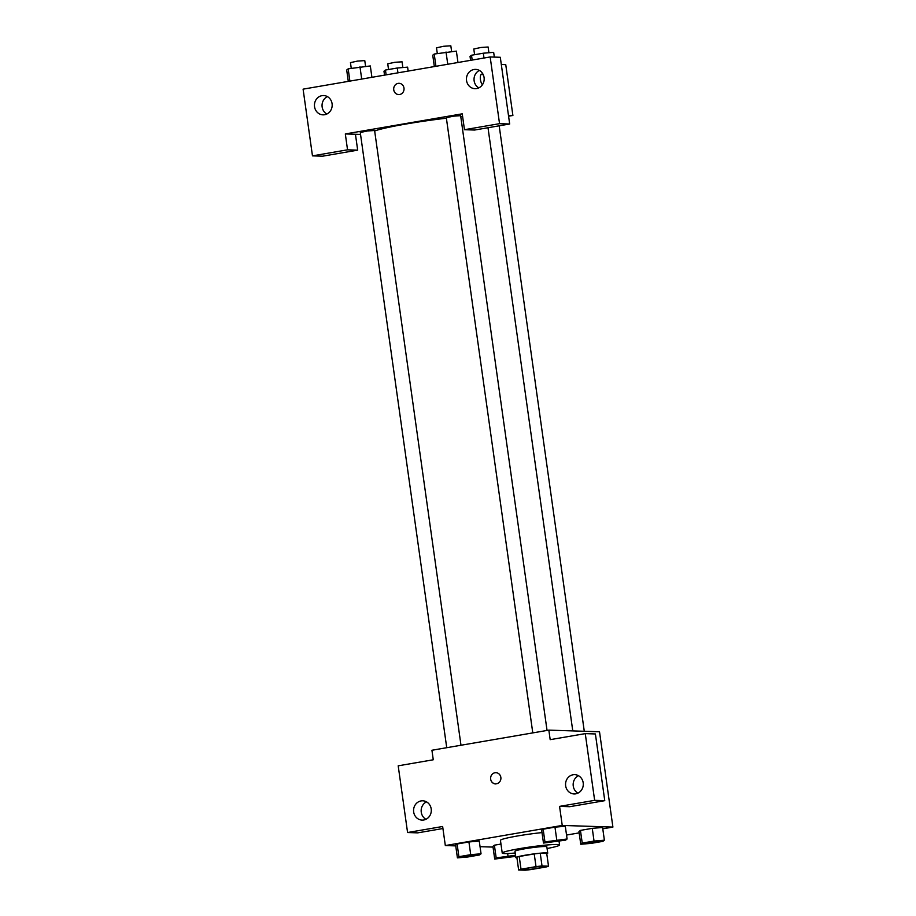 <?xml version="1.0" encoding="UTF-8"?>
<svg xmlns="http://www.w3.org/2000/svg" width="916" height="916" viewBox="0 0 916 916"><rect width="100%" height="100%" fill="white"/><g stroke="black" fill="none" stroke-linecap="round" stroke-linejoin="round"><path stroke-width="1.37" d="M523.345 869.845A11.255 0.824 -8 0 1 522.429 869.65A11.255 0.824 -8 0 1 533.467 867.269A11.255 0.824 -8 0 1 544.734 866.513A11.255 0.824 -8 0 1 535.894 868.574A11.255 0.824 -8 0 1 523.345 869.845M531.143 869.536L546.142 866.96A15.286 1.122 -8 0 0 548.524 866.181L542.02 865.963A15.286 1.122 -8 0 0 536.009 866.628L521.009 869.204A15.286 1.122 -8 0 0 518.639 869.994L525.131 870.2A15.286 1.122 -8 0 0 531.143 869.536M536.009 866.628L534.223 853.918L519.223 856.506L521.009 869.204M519.223 856.506A15.286 1.122 -8 0 0 516.853 857.284L518.639 869.994M534.223 853.918A15.286 1.122 -8 0 1 540.234 853.254L542.02 865.963M548.524 866.181L546.737 853.472L540.234 853.254M546.76 853.689A16.087 1.179 172 0 0 547.722 853.139A16.087 1.179 172 0 0 525.463 855.166A16.087 1.179 172 0 0 515.868 857.616A16.087 1.179 172 0 0 516.933 857.88M515.868 857.616L514.975 851.262A16.087 1.179 -8 0 1 524.57 848.811A16.087 1.179 -8 0 1 546.829 846.785L547.722 853.139M515.216 853.002A28.946 2.118 -8 0 1 504.59 853.552A28.946 2.118 -8 0 1 502.231 853.048A28.946 2.118 -8 0 1 530.604 846.922A28.946 2.118 -8 0 1 559.573 844.999A28.946 2.118 -8 0 1 547.07 848.525M502.231 853.048L500.445 840.338A28.946 2.118 -8 0 1 541.997 832.598M602.785 828.82L612.907 827.079L562.241 825.43L445.325 845.56L455.733 845.892M480.041 846.682L493.026 847.094M566.546 835.048L579.152 832.884M481.049 853.792L479.263 841.083L468.923 841.953L457.107 843.991L455.63 845.147L457.416 857.857L467.755 856.987L479.572 854.949L481.049 853.792L470.71 854.662L458.893 856.7L457.416 857.857M567.096 838.987L565.309 826.278L554.97 827.148L543.154 829.186L541.688 830.343L543.474 843.052L565.619 840.144L567.096 838.987L544.94 841.884L543.474 843.052M604.377 840.19L602.591 827.48L592.263 828.35L580.446 830.388L578.969 831.545L580.755 844.254L591.095 843.384L602.911 841.346L604.377 840.19L594.037 841.06L582.232 843.098L580.755 844.254M515.536 855.235L496.174 857.903L494.388 845.193L500.972 844.06L494.388 845.193L492.923 846.35L494.709 859.059L515.685 856.357M604.766 800.664L594.644 800.344L585.267 733.624L595.4 733.956L604.766 800.664L569.695 806.698L559.562 806.378L562.241 825.43M585.267 733.624L550.184 739.659L548.844 730.132L599.511 731.769L612.907 827.079M578.5 775.703A9.652 8.874 -88.1 0 0 573.256 786.054A9.652 8.874 -88.1 0 0 577.939 793.13M565.653 785.802A9.652 8.874 -88.1 0 0 574.114 793.943A9.652 8.874 -88.1 0 0 583.286 784.577A9.652 8.874 -88.1 0 0 574.733 774.65A9.652 8.874 -88.1 0 0 565.653 785.802M559.562 806.378L594.644 800.344M548.844 730.132L431.928 750.25L433.268 759.776L398.197 765.822L407.574 832.529L417.707 832.862L442.932 828.522M407.574 832.529L442.646 826.495L445.325 845.56M426.512 801.855A9.652 8.874 -88.1 0 0 421.257 812.206A9.652 8.874 -88.1 0 0 425.951 819.293M413.666 811.965A9.652 8.874 -88.1 0 0 422.116 820.095A9.652 8.874 -88.1 0 0 431.299 810.74A9.652 8.874 -88.1 0 0 422.745 800.802A9.652 8.874 -88.1 0 0 413.666 811.965M495.934 772.692A5.633 5.175 -88.1 0 0 494.972 772.749A5.633 5.175 91.9 0 1 500.915 778.474A5.633 5.175 91.9 0 1 490.587 778.669A5.633 5.175 91.9 0 1 494.972 772.749A5.633 5.175 -88.1 0 0 495.567 783.936M374.667 130.977A57.903 4.237 -8 0 1 446.401 118.21M460.794 116.71A57.903 4.237 -8 0 1 462.614 116.55M532.78 732.892L446.321 117.706L453.409 116.172L460.645 115.691L547.047 730.441M446.733 747.708L360.274 132.511L367.362 130.977L374.598 130.496L460.988 745.246M345.321 133.942L462.236 113.824L464.469 129.706L499.541 123.671L490.163 56.964L303.093 89.15L312.47 155.869L347.542 149.823L345.321 133.942L360.549 134.434M508.575 116.206L512.891 115.462L508.449 115.324M399.044 83.31A5.633 5.175 -88.1 0 0 393.754 89.825A5.633 5.175 91.9 0 1 399.044 83.31A5.633 5.175 91.9 0 1 404.036 89.104A5.633 5.175 91.9 0 1 393.743 89.825A5.633 5.175 -88.1 0 0 398.678 94.566M466.542 80.551A9.652 8.874 91.9 0 1 475.622 69.398A9.652 8.874 91.9 0 1 484.175 79.326A9.652 8.874 91.9 0 1 474.992 88.68A9.652 8.874 91.9 0 1 466.542 80.551M314.543 106.703A9.652 8.874 91.9 0 1 323.623 95.55A9.652 8.874 91.9 0 1 332.176 105.477A9.652 8.874 91.9 0 1 323.005 114.843A9.652 8.874 91.9 0 1 314.543 106.703M479.389 70.452A9.652 8.874 -88.1 0 0 474.133 80.791A9.652 8.874 -88.1 0 0 478.828 87.879M327.39 96.604A9.652 8.874 -88.1 0 0 322.146 106.954A9.652 8.874 -88.1 0 0 326.829 114.031M355.442 134.274L357.675 150.155L322.604 156.189L312.47 155.869M357.675 150.155L347.542 149.823M464.469 129.706L474.603 130.038L509.674 124.004L500.296 57.284L490.163 56.964M509.674 124.004L499.541 123.671M512.891 115.462L505.746 64.635L501.304 64.486M482.446 84.73A5.633 2.175 -99.8 0 1 480.339 78.662A5.633 2.175 -99.8 0 1 481.702 74.15A5.633 2.175 -99.8 0 1 483.705 75.902A5.633 2.175 80.2 0 0 481.69 74.15M408.158 71.07L407.609 67.143L397.269 68.013L385.453 70.051L383.976 71.208L384.537 75.135M397.269 68.013L397.945 72.833M385.453 70.051L386.128 74.86M388.533 69.513L387.743 63.822L394.83 62.299L402.055 61.819L402.868 67.544M494.331 57.09L493.655 52.338L483.316 53.208L471.5 55.235L470.034 56.403L470.584 60.33M483.316 53.208L483.991 58.017M471.5 55.235L472.187 60.055M474.591 54.708L473.79 49.017L480.877 47.483L488.114 47.002L488.915 52.739M371.919 77.31L370.316 65.941L348.172 68.837L346.695 70.005L348.286 81.375M359.977 66.811L361.705 79.062M348.172 68.837L349.889 81.1M351.252 68.311L350.45 62.62L357.538 61.086L364.774 60.605L365.576 66.341M457.966 62.494L456.374 51.124L434.218 54.033L432.741 55.189L434.344 66.57M446.035 52.006L447.752 64.257M434.218 54.033L435.936 66.296M437.298 53.506L436.508 47.815L443.596 46.281L450.821 45.8L451.634 51.525M496.174 857.903L494.709 859.059M499.357 858.04L513.67 856.048M507.659 853.517L507.991 855.865M494.388 845.193L492.923 846.35M585.416 843.247L599.74 841.266M602.591 827.48L592.263 828.35L594.037 841.06M592.263 828.35L580.446 830.388L582.232 843.098M580.446 830.388L578.969 831.545M462.076 856.826L476.389 854.811M479.263 841.083L468.923 841.953L470.71 854.662M468.923 841.953L457.107 843.991L458.893 856.7M457.107 843.991L455.63 845.147M548.134 842.067L555.211 840.487L562.447 840.064L548.718 842.193L555.222 840.545L562.447 840.064M565.309 826.278L554.97 827.148L556.756 839.857M554.97 827.148L543.154 829.186L544.94 841.884M543.154 829.186L541.688 830.343M559.046 841.277L559.573 844.999M487.999 127.725L572.775 730.899M499.186 125.801L584.282 731.277"/></g></svg>
